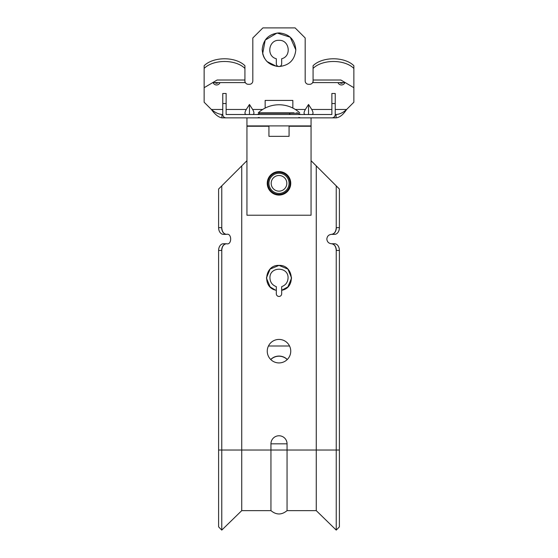 <?xml version="1.0" encoding="UTF-8"?>
<svg xmlns="http://www.w3.org/2000/svg" width="558" height="558" viewBox="0 0 558 558"><rect width="100%" height="100%" fill="white"/><g stroke="black" fill="none" stroke-linecap="round" stroke-linejoin="round"><path stroke-width="0.84" d="M279 195.077A11.746 11.746 0 0 0 290.746 183.324A11.746 11.746 0 0 0 279 171.578A11.746 11.746 0 0 0 267.254 183.324A11.746 11.746 0 0 0 279 195.077M335.225 103.767L335.225 114.509A3.362 3.362 0 0 1 331.87 117.864L311.057 117.864L311.057 215.221L246.943 215.221L246.943 117.864L226.13 117.864A3.362 3.362 0 0 1 222.775 114.509L222.775 103.767M311.057 125.92L246.943 125.92M311.057 117.864L246.943 117.864M277.124 190.92A7.819 7.819 0 0 1 271.404 181.455A7.819 7.819 0 0 1 280.876 175.735A7.819 7.819 0 0 1 286.596 185.2A7.819 7.819 0 0 1 277.124 190.92M281.413 173.552A10.072 10.072 0 0 1 288.779 185.737A10.072 10.072 0 0 1 276.587 193.103A10.072 10.072 0 0 1 269.221 180.911A10.072 10.072 0 0 1 281.413 173.552M296.626 112.828A3.355 3.355 0 0 1 298.272 113.26L300.483 114.509M261.374 112.828A3.355 3.355 0 0 0 259.728 113.26L257.517 114.509M281.685 58.73C291.904 56.288 289.449 39.73 279 40.322C268.551 39.73 266.096 56.288 276.315 58.73L276.315 63.821C276.461 65.419 277.333 66.311 278.93 66.507C280.597 66.381 281.511 65.481 281.685 63.821L281.685 58.73M353.863 65.837L353.863 68.439A23.575 13.943 180 0 0 313.073 68.439L313.073 65.732A23.575 13.943 180 0 1 353.863 65.732L353.863 87.697L340.875 80.017L313.073 80.017L313.073 82.619L345.269 82.619M244.927 65.837L244.927 68.439A23.575 13.943 180 0 0 204.137 68.439L204.137 65.732A23.575 13.943 180 0 1 244.927 65.732L244.927 80.017L217.125 80.017L204.137 87.697L204.137 68.439M339.941 82.619A2.016 2.016 0 0 0 342.94 82.619M215.06 82.619A2.016 2.016 0 0 0 218.059 82.619M226.13 93.479L226.13 103.551L222.775 103.551L222.775 93.479L226.13 93.479M331.87 103.551L331.87 93.479L335.225 93.479L335.225 103.551L331.87 103.551L331.87 114.509L226.13 114.509L226.13 103.551M305.352 114.509C303.622 114.188 303.622 112.514 305.352 109.473L308.539 104.465L308.539 114.509M311.727 114.509C313.457 114.188 313.457 112.514 311.727 109.473L308.539 104.465M246.273 114.509C244.544 114.188 244.544 112.514 246.273 109.473L226.13 109.473M262.679 109.473L252.648 109.473L249.461 104.465L249.461 114.509M249.461 104.465L246.273 109.473M252.648 109.473C254.378 112.514 254.378 114.188 252.648 114.509M278.93 66.541L278.93 66.541C268.719 65.502 263.139 59.873 262.183 49.655C263.223 39.444 268.851 33.857 279.07 32.901C289.281 33.94 294.861 39.569 295.817 49.788C294.784 59.978 289.17 65.565 278.965 66.541M295.817 49.864L290.237 37.212L277.068 33.013L265.196 40.113L262.665 53.728L263.571 56.421M263.808 56.93L264.68 58.541M266.159 60.578L266.745 61.234M267.059 61.561L276.573 66.36M265.155 108.078L265.155 100.412L292.845 100.412L292.845 108.078M264.046 112.828L268.426 112.828M212.731 82.619L244.927 82.619L244.927 80.017M313.073 80.938A3.355 3.355 0 0 1 309.718 84.3L308.539 84.3A3.355 3.355 0 0 1 305.184 80.938L305.184 37.972L295.112 27.9L262.888 27.9L252.816 37.972L252.816 80.938A3.355 3.355 0 0 1 249.461 84.3L248.282 84.3A3.355 3.355 0 0 1 244.927 80.938M223.779 116.908L223.779 117.864L221.931 117.864L221.931 114.509L222.775 114.509L222.775 103.551M335.225 103.551L335.225 114.509L336.069 114.509L336.069 117.864C339.717 117.466 343.233 114.669 346.616 109.473L353.863 102.226L353.863 87.697M331.87 117.864L336.069 117.864M204.137 87.697L204.137 102.226L211.384 109.473C214.983 112.472 218.499 114.146 221.931 114.509M222.775 109.473L211.384 109.473C215.039 114.509 218.555 117.306 221.931 117.864M336.069 114.509C339.662 114.306 343.177 112.625 346.616 109.473L335.225 109.473M223.779 117.864L226.13 117.864M331.368 117.864L311.727 117.864M246.273 117.864L226.632 117.864M313.073 80.017L313.073 68.439M299.73 112.828A30.697 30.697 0 0 0 258.27 112.828L293.954 112.828M268.928 125.92L268.928 136.326L289.072 136.326L289.072 125.92M279.914 112.828L290.076 112.828M218.603 227.636L221.763 227.636C222.042 231.689 223.632 233.928 226.527 234.353L223.409 234.353A6.717 4.806 -90 0 1 218.603 227.636L218.603 189.036L246.943 160.69M221.659 227.636A6.717 4.806 90 0 0 226.464 234.353M218.603 450.034L221.763 450.034L221.763 530.1L218.603 526.857L218.603 250.465A6.717 4.806 -90 0 1 223.409 243.755L226.527 243.748C223.625 244.181 222.042 246.42 221.763 250.465L221.659 250.465A6.717 4.806 -90 0 1 226.464 243.755M334.591 243.755A6.717 4.806 90 0 1 339.397 250.465L336.237 250.465C335.958 246.413 334.368 244.174 331.473 243.748L334.591 243.755M331.536 243.755A6.717 4.806 90 0 1 336.341 250.465M331.473 234.353C334.375 233.928 335.958 231.689 336.237 227.636L336.237 185.87L339.397 189.036L339.397 227.636A6.717 4.806 90 0 1 334.591 234.353L331.473 234.353C328.669 234.681 327.127 236.243 326.835 239.054C327.127 241.858 328.669 243.428 331.473 243.748M331.536 234.353A6.717 4.806 -90 0 0 336.341 227.636L339.397 227.636M226.527 243.748C232.044 245.325 232.044 232.784 226.527 234.353M275.317 290.027L270.1 286.896L266.41 277.996L270.1 269.089L279 265.406L287.9 269.089L291.59 277.996L287.9 286.896L281.685 290.293C296.089 287.977 293.564 264.611 279.014 265.406C264.45 264.59 261.89 287.956 276.315 290.293L276.315 286.652C272.297 285.145 270.17 282.264 269.939 277.996C269.381 266.292 288.625 266.305 288.061 277.996C287.83 282.264 285.703 285.152 281.685 286.652L281.685 293.773A2.685 2.685 0 0 1 279 296.458A2.685 2.685 0 0 1 276.315 293.773L276.315 290.293M221.763 250.465L221.763 450.034L270.944 450.034L270.944 443.826A8.056 8.056 0 0 1 279 435.77A8.056 8.056 0 0 1 287.056 443.826L287.056 510.633L316.26 510.633L336.237 530.1L336.237 250.465M316.26 510.633L316.26 450.034L270.944 450.034L270.944 510.633C276.315 515.069 281.685 515.069 287.056 510.633M311.057 160.69L336.237 185.87M270.776 359.561A11.746 11.746 180 0 1 287.224 359.561M270.707 359.498A11.746 11.746 180 0 1 287.293 359.498M279 339.424A11.746 11.746 0 0 0 267.254 351.177A11.746 11.746 0 0 0 279 362.923A11.746 11.746 0 0 0 290.746 351.177A11.746 11.746 0 0 0 279 339.424M289.553 346.009L268.447 346.009M221.763 530.1L241.74 510.633L241.74 165.893M221.763 227.636L221.763 185.87M316.26 165.893L316.26 450.034L339.397 450.034L339.397 526.857L336.237 530.1M339.397 450.034L339.397 250.465M268.928 126.261L246.943 126.261M311.057 126.261L289.072 126.261M276.343 194.079A11.076 11.076 0 0 1 268.245 180.673A11.076 11.076 0 0 1 281.657 172.568A11.076 11.076 0 0 1 289.755 185.981A11.076 11.076 0 0 1 276.343 194.079M344.879 82.619A3.69 3.69 0 0 1 338.002 82.619M216.56 84.969A3.69 3.69 0 0 0 219.998 82.619A3.69 3.69 0 0 1 213.121 82.619M334.221 116.908L334.221 117.864M305.352 109.473L295.322 109.473M331.87 109.473L311.727 109.473M298.272 113.26L259.728 113.26M221.659 250.465L218.603 250.465M270.944 443.826L287.056 443.826M298.837 117.431L300.483 117.864M259.163 117.431L257.517 117.864M289.574 113.839L290.244 114.509M241.74 510.633L270.944 510.633"/></g></svg>
